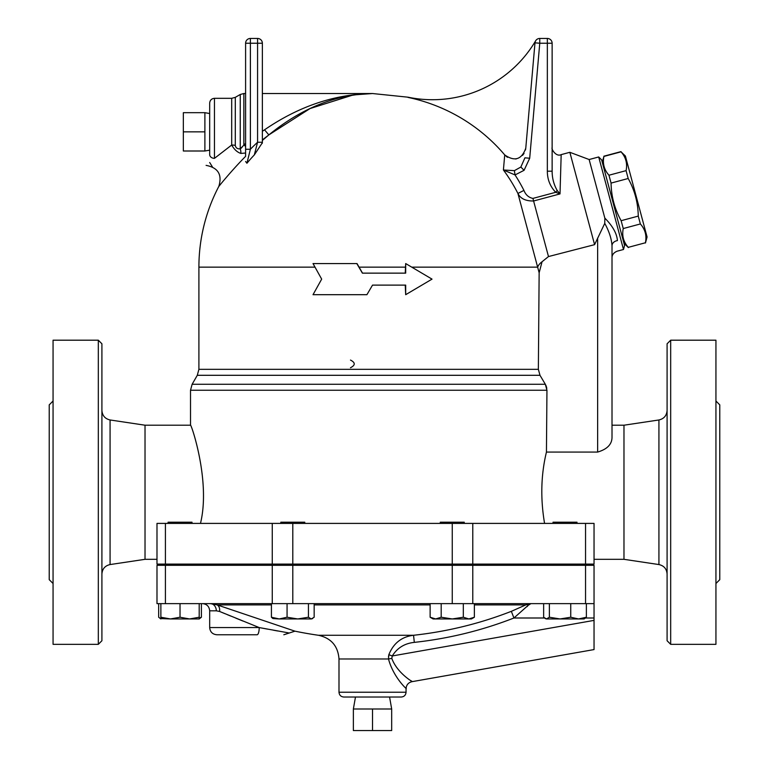 <?xml version="1.0" encoding="UTF-8"?>
<svg xmlns="http://www.w3.org/2000/svg" width="769" height="769" viewBox="0 0 769 769"><rect width="100%" height="100%" fill="white"/><g stroke="black" fill="none" stroke-linecap="round" stroke-linejoin="round"><path stroke-width="1.15" d="M209.677 113.533L204.89 112.687L183.339 112.687L183.339 151.003L204.89 151.003L204.89 131.845L183.339 131.845M204.89 112.687L204.89 131.845M372.523 730.55L391.681 730.55L391.681 708.999L372.523 708.999L372.523 730.55L353.365 730.55L353.365 708.999L372.523 708.999M389.575 697.022L391.681 708.999M209.677 154.559C209.677 164.653 209.677 164.653 209.677 154.559A4.787 3.787 0 0 0 214.464 158.347L214.464 98.317C211.562 98.605 209.966 100.201 209.677 103.113L209.677 154.559L209.677 150.157L204.89 151.003M214.464 158.347C211.85 169.036 211.85 169.036 214.464 158.347L231.7 145.024C234.209 149.465 237.256 152.272 240.851 153.425L245.599 153.021L245.599 156.347L245.599 143.37L240.255 148.821C237.458 149.099 235.804 147.965 235.295 145.399L235.295 97.355L240.255 94.491L240.255 148.821A7.181 4.143 82.8 0 1 240.851 153.425M602.252 162.211L603.925 156.424C602.463 163.537 604.146 169.805 608.961 175.226L611.067 183.089C611.288 196.46 614.642 208.995 621.141 220.693L623.246 228.547C621.794 235.65 623.467 241.918 628.283 247.349L645.412 242.764C646.864 235.65 645.191 229.383 640.366 223.962L638.26 216.099C638.039 202.728 634.685 190.193 628.186 178.495L626.081 170.641C627.542 163.537 625.86 157.27 621.044 151.839L625.389 156.011L647.075 236.977L645.47 242.985M608.961 175.226L626.081 170.641M603.925 156.424L621.044 151.839M628.283 247.349L645.412 242.764M623.246 228.547L640.366 223.962M621.141 220.693L638.26 216.099M611.067 183.089L628.186 178.495M624.563 245.484L601.637 159.894L598.695 156.963L623.496 249.492L624.563 245.484M192.01 523.401L192.01 522.199L168.065 522.199L168.065 523.401M304.764 523.401L304.764 522.199L280.82 522.199L280.82 523.401M440.281 565.311L440.281 564.11M464.236 523.401L464.236 522.199L440.281 522.199L440.281 523.401M576.99 523.401L576.99 522.199L553.036 522.199L553.036 523.401M199.2 618.045L201.401 617.238L199.2 618.949L189.616 618.949L199.2 617.238L199.2 618.949M193.586 618.949L170.458 618.949L180.033 617.238L189.616 618.949M158.664 603.627L158.664 617.238L160.875 618.853M160.875 618.949L160.875 617.238L170.458 618.949L160.202 618.564M312.627 618.564L311.301 618.949L314.165 617.238L314.165 603.627M297.757 618.949L308.436 617.238L311.301 618.949L279.243 618.949L287.068 617.238L297.757 618.949M272.957 618.564L271.428 617.238L279.243 618.949L272.957 618.564M474.377 617.238L471.416 618.949L468.85 618.949L474.377 617.238L474.377 603.627M430.131 617.238L435.667 618.949L433.101 618.949L430.131 617.238L430.131 603.627M452.259 618.949L463.323 617.238L468.85 618.949L435.667 618.949L441.195 617.238L452.259 618.949M543.645 603.627L543.645 617.238L546.509 618.949L545.183 618.564M549.374 617.238L560.053 618.949L546.509 618.949L549.374 617.238L549.374 603.627M578.557 618.949L586.382 617.238L584.171 618.949L560.053 618.949L570.742 617.238L578.557 618.949M160.875 603.627L160.875 617.238M180.033 603.627L180.033 617.238M199.2 603.627L199.2 617.238M287.068 603.627L287.068 617.238M271.428 603.627L271.428 617.238M308.436 603.627L308.436 617.238M463.323 603.627L463.323 617.238M441.195 603.627L441.195 617.238M586.382 603.627L586.382 617.238M570.742 603.627L570.742 617.238M201.401 603.627L201.401 617.238M472.781 523.401L156.991 523.401L156.991 564.11L594.043 564.11L594.043 523.401L472.781 523.401L472.781 564.11M343.791 697.022L401.264 697.022C404.177 696.743 405.772 695.138 406.051 692.235L338.994 692.235C339.283 695.138 340.878 696.743 343.791 697.022M410.367 680.392C418.653 685.102 398.034 675.528 391.806 658.408A7.181 0.577 -8.6 0 0 388.48 658.975C394.247 680.507 411.703 693.292 404.657 687.082M257.106 634.761L216.868 634.761L257.106 634.761A7.181 2.105 -90 0 0 259.211 627.571L267.506 629.119M273.572 630.234L277.696 630.984M209.677 627.571L209.677 610.807L216.31 610.807L219.569 611.451L259.211 627.571L288.577 632.877L259.211 627.571L209.677 627.571C210.1 631.935 212.504 634.329 216.868 634.761M216.31 610.807A7.181 5.941 90 0 0 210.37 603.627L217.156 604.905L294.95 631.166L217.166 604.915A7.181 5.191 -70.7 0 1 219.569 611.451L224.759 613.604M242.927 621.035L235.814 618.141M230.806 616.094L227.413 614.7M474.377 604.905L525.775 604.905L530.927 603.627L525.775 604.905L511.51 611.268M391.806 658.408L392.257 655.967C397.265 647.921 404.619 643.393 414.318 642.375A388.701 388.701 0 0 0 513.942 617.997L511.337 611.326A381.539 381.539 0 0 1 413.549 635.271C401.716 636.722 393.488 643.192 388.854 654.679L388.48 658.975L338.994 658.975L338.994 692.235M525.775 604.905A7.181 5.345 -120.3 0 1 528.649 604.905L530.927 603.627L528.37 605.213M544.404 617.997L513.942 617.997L528.649 604.905M527.745 605.905L526.938 606.731M406.051 692.235L406.051 688.745C406.33 684.958 408.301 682.593 411.992 681.67L594.043 649.574L594.043 603.627L156.991 603.627L156.991 565.311L165.412 565.311L165.412 603.627M388.489 656.736L388.854 654.679L392.248 655.986M414.318 642.375L413.549 635.271L318.433 635.271A383.173 383.173 0 0 1 294.95 631.166L283.828 634.761M594.043 603.627L594.043 565.311L165.412 565.311M552.132 564.11L552.132 565.311M362.526 273.139L357.008 263.565L313.021 263.565L321.673 279.128L313.021 294.69L366.919 294.69L372.523 285.116L405.686 285.116L405.686 294.69L432.024 279.128L405.686 263.565L405.686 273.139L362.391 273.139L356.797 263.565M405.686 263.565L405.234 273.139M405.234 285.116L405.686 294.69M372.523 285.116L366.919 294.69M598.695 156.963L589.141 159.529L604.838 218.117C612.701 226.067 616.901 233.565 617.42 240.601C616.93 254.664 616.93 254.664 617.42 240.601A6.806 5.287 0 0 0 612.009 245.782L612.009 437.648C611.797 444.492 607.01 449.298 597.638 452.066L546.442 452.066L546.951 390.248L545.327 384.269L539.992 375.301L538.358 369.322L539.146 272.793L542.058 261.748L548.489 256.558L594.591 244.657L604.761 223.366L604.857 218.136M525.467 149.993L525.775 148.177C521.699 159.616 514.682 161.855 504.724 154.915L503.407 169.987A162.999 162.999 0 0 1 517.922 193.452L539.156 272.812M350.491 367.736C355.47 365.179 355.47 362.632 350.491 360.075M262.364 43.237A4.787 4.787 0 0 0 257.577 38.45L250.386 38.45L257.577 38.45A4.787 4.787 0 0 1 262.364 43.237A4.787 4.787 0 0 0 257.577 38.45A4.787 4.787 0 0 1 262.364 43.237L257.577 43.237L257.577 142.255L262.364 142.255L262.364 43.237L262.364 142.736L254.318 154.925L257.577 142.255A169.747 169.747 0 0 0 250.386 149.263L250.367 149.349M262.219 143.37L262.364 142.736M254.318 154.925A162.999 162.999 0 0 0 246.926 163.259L245.599 161.5L246.926 163.259L250.386 149.263L250.386 43.237L257.577 43.237L257.577 38.45M245.599 149.263L245.599 146.571A7.181 1.673 47.7 0 0 243.85 144.707L243.85 93.53L245.599 93.53L245.599 43.237L245.599 149.263L250.386 149.263M245.599 43.237A4.787 4.787 0 0 1 250.386 38.45L250.386 43.237L245.599 43.237A4.787 4.787 0 0 1 250.386 38.45M353.096 94.981L310.042 108.554L268.833 134.911C301.9 107.968 336.457 94.174 372.523 93.53C334.967 94.097 298.978 106.189 264.546 129.817L262.364 131.288M504.724 154.915A173.419 173.419 0 0 0 408.012 97.403L408.012 97.192A119.743 119.743 0 0 0 535.637 40.805M262.364 93.53L372.523 93.53L408.012 97.192M245.599 156.347C228.576 173.583 213.936 192.586 220.27 184.637L220.001 184.964M372.523 93.53L353.557 94.914M262.364 140.439L268.833 134.911L264.546 129.817M262.364 139.929L268.833 134.911M214.464 98.317L231.7 98.317L231.7 145.024A7.181 2.826 180 0 1 235.295 145.399M240.908 148.407L241.668 147.667M241.87 147.427L242.687 146.389M506.079 156.27L507.55 157.337M515.586 159L516.364 158.866M522.545 155.376L524.054 153.406M520.853 167.036L514.384 170.651L515.038 174.938L524.064 170.314L520.853 167.036L524.929 157.818L529.697 158.231L539.761 43.237L534.993 42.824L525.775 148.177M514.384 170.651L503.407 169.987L515.038 174.938A169.747 169.747 0 0 1 523.929 190.404L517.922 193.452C520.392 198.594 525.621 201.103 533.599 200.988L532.917 198.412C528.668 197.518 525.679 194.855 523.929 190.404M534.993 42.824A4.787 4.787 0 0 1 539.761 38.45L547.345 38.45A4.787 4.787 0 0 1 552.132 43.237A4.787 4.787 0 0 0 547.345 38.45L547.345 171.189L552.132 171.189L552.132 43.237L539.761 43.237L539.761 38.45A4.787 4.787 0 0 0 534.993 42.824M547.345 171.189C547.336 179.417 550.123 186.454 555.718 192.298L557.16 190.414C553.805 184.512 552.132 178.11 552.132 171.189M532.917 198.412L555.718 192.298L560.015 193.913L557.16 190.414L560.015 193.913L561.178 154.627C555.949 157.251 551.065 148.705 552.132 147.686M561.178 154.627L569.848 152.3L594.591 244.657M411.857 267.151L537.666 267.151A14.371 8.959 165 0 1 542.058 261.748M658.927 419.97L658.927 564.561L623.976 559.323L623.976 425.209L658.927 419.97C663.945 418.797 666.665 415.635 667.088 410.492M667.088 343.791L667.088 640.74L670.683 644.335L670.683 340.196L667.088 343.791M670.683 644.335L715.939 644.335L715.939 340.196L670.683 340.196M715.939 401.024L719.774 404.859L719.774 579.672L715.939 583.508M101.912 640.74L101.912 343.791L98.317 340.196L98.317 644.335L101.912 640.74M98.317 340.196L53.061 340.196L53.061 644.335L98.317 644.335M156.991 559.323L145.024 559.323L110.073 564.561L110.073 419.97C105.055 418.797 102.335 415.635 101.912 410.492M145.024 559.323L145.024 425.209L110.073 419.97M53.061 401.024L49.226 404.859L49.226 579.672L53.061 583.508M604.761 223.366C609.192 231.517 611.605 238.986 612.009 245.782C612.009 261.691 612.009 261.691 612.009 245.782C612.009 261.691 612.009 261.691 612.009 245.782L612.009 245.763M623.496 249.492L617.046 251.223C613.643 252.713 611.961 254.904 612.009 257.788L612.009 425.209L623.976 425.209M538.358 369.322L198.902 369.322L197.297 375.301L192.125 384.269L545.327 384.269L546.105 385.846M546.375 386.576L546.797 388.326M200.478 523.401C210.821 481.317 191.241 424.132 190.52 425.219C190.549 422.431 211.023 480.548 200.478 523.401M544.567 523.401C540.347 498.523 540.972 474.742 546.442 452.066M623.976 559.323L594.043 559.323M217.156 604.905L271.428 604.905M314.165 604.905L430.131 604.905M585.632 617.997L594.043 617.997M392.257 655.967L594.043 620.391M272.264 565.311L272.264 603.627M292.797 565.311L292.797 603.627M452.259 565.311L452.259 603.627M472.781 565.311L472.781 603.627M585.545 565.311L585.545 603.627M359.075 267.151L405.234 267.151M198.902 369.322L198.902 267.151L315.011 267.151M524.064 170.314L529.697 158.231M552.132 43.237A4.787 4.787 0 0 0 547.345 38.45A4.787 4.787 0 0 1 552.132 43.237M560.015 193.913L533.599 200.988L548.489 256.558M165.412 564.11L165.412 523.401M597.638 238.025L597.638 452.066M197.297 375.301L539.992 375.301M145.024 425.209L190.52 425.209L190.52 390.248L546.951 390.248M272.264 523.401L272.264 564.11M585.545 523.401L585.545 564.11M452.259 523.401L452.259 564.11M292.797 523.401L292.797 564.11M355.48 697.022L353.365 708.999M212.379 166.815L209.677 162.509M623.947 243.177L628.35 247.57M603.867 156.203L620.987 151.618M192.01 565.311L192.01 564.11M168.065 565.311L168.065 564.11M304.764 565.311L304.764 564.11M280.82 565.311L280.82 564.11M464.236 565.311L464.236 564.11M576.99 565.311L576.99 564.11M553.036 565.311L553.036 564.11M209.677 610.807C209.255 606.453 206.851 604.049 202.497 603.627M338.994 658.975C338.004 645.989 331.151 638.087 318.433 635.271M192.913 564.11L192.913 565.311M206.092 165.373C218.146 167.671 222.385 174.688 218.809 186.425A173.621 173.621 0 0 0 198.902 267.151M231.7 98.317L235.295 97.355M243.85 93.53L240.255 94.491M658.927 564.561C663.974 565.715 666.694 568.877 667.088 574.039M110.073 564.561C105.026 565.715 102.306 568.877 101.912 574.039M589.141 159.529L569.848 152.3M192.125 384.269L190.52 390.248"/></g></svg>
